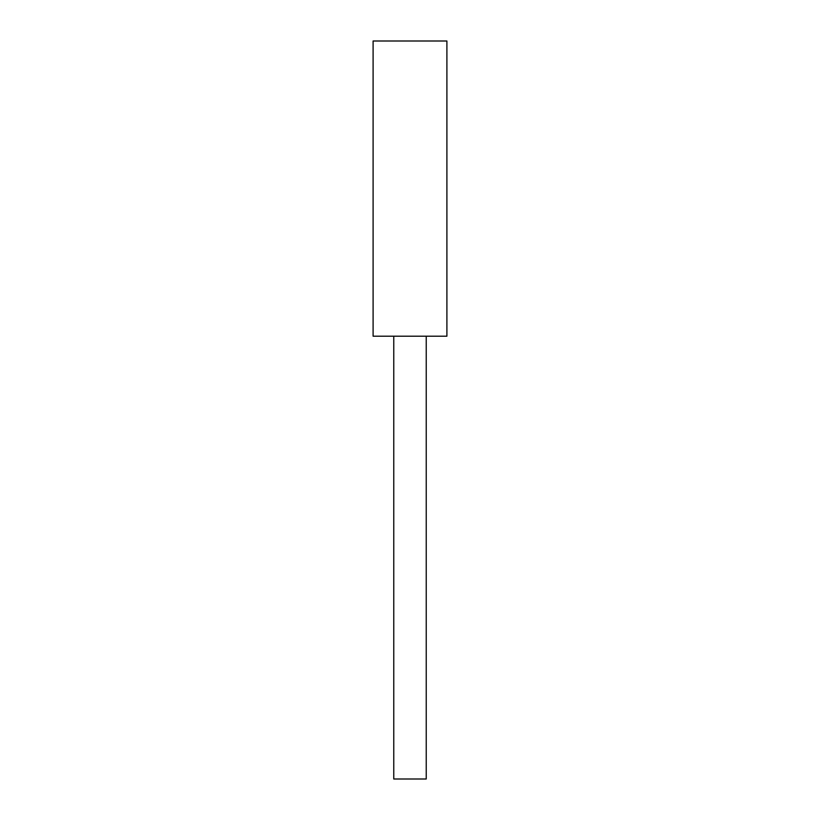 <?xml version="1.0" encoding="UTF-8"?>
<svg xmlns="http://www.w3.org/2000/svg" width="820" height="820" viewBox="0 0 820 820"><rect width="100%" height="100%" fill="white"/><g stroke="black" fill="none" stroke-linecap="round" stroke-linejoin="round"><path stroke-width="1.23" d="M446.9 336.2L446.9 41L373.1 41L373.1 336.2L446.9 336.2M393.764 336.2L393.764 779L426.236 779L426.236 336.2"/></g></svg>
